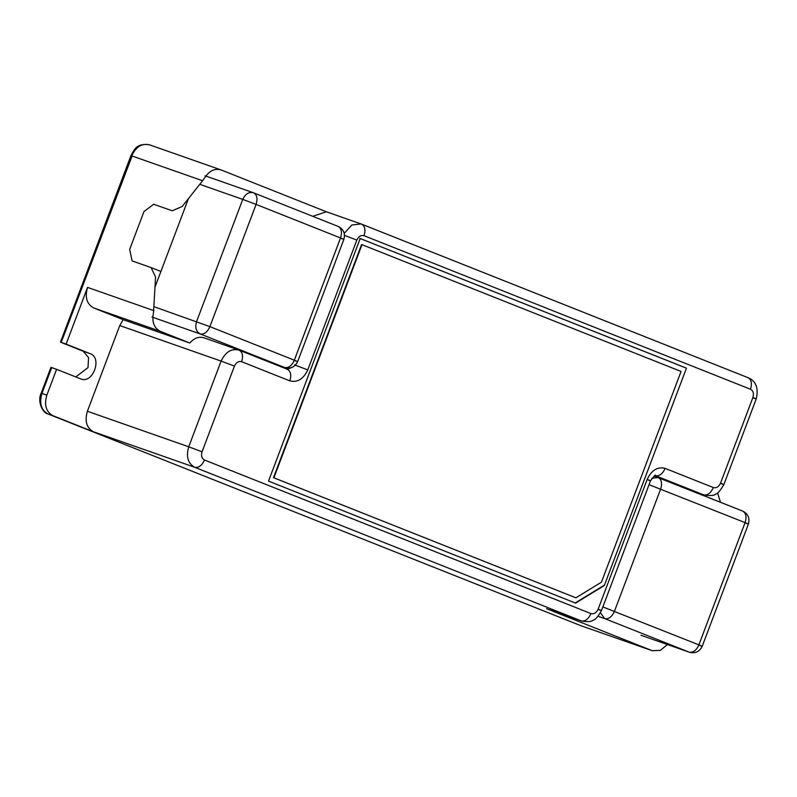 <?xml version="1.0" encoding="UTF-8"?>
<svg xmlns="http://www.w3.org/2000/svg" width="797" height="797" viewBox="0 0 797 797"><rect width="100%" height="100%" fill="white"/><g stroke="black" fill="none" stroke-linecap="round" stroke-linejoin="round"><path stroke-width="1.2" d="M344.214 233.401L351.786 225.003L361.071 223.947L326.342 211.763L221.158 169.96L149.637 144.885C142.025 143.012 136.048 146.678 131.694 155.873L202.597 180.74L182.274 206.393L172.331 210.797L153.672 204.261L143.978 211.564L129.692 249.371L132.083 260.908L151.111 267.583L155.574 277.037L153.472 312.912C151.719 321.849 153.97 327.975 160.207 331.273L189.756 343.019C194.269 337.928 199.12 336.234 204.321 337.928M221.158 169.96C214.861 168.117 209.402 170.697 204.769 177.681L202.597 180.74M326.342 211.763L312.733 216.316M93.418 431.775L52.871 415.665C46.017 411.79 44.004 404.956 46.834 395.153L56.597 369.31L80.587 378.844C92.701 384.453 102.743 357.863 90.111 353.639L66.121 344.105L87.55 287.398C84.721 297.201 86.734 304.046 93.588 307.921L123.136 319.657L119.759 325.565L87.381 411.262C84.552 421.065 86.564 427.899 93.418 431.775L194.777 467.311L581.252 620.883L546.523 608.699L652.076 650.641L660.295 650.422L667.418 644.544M546.523 608.699L581.252 620.883C585.177 621.57 588.415 619.139 590.956 613.58L204.47 460.008C201.731 458.464 200.924 455.725 202.059 451.799L234.438 366.102C236.181 362.426 238.572 360.961 241.621 361.708L289.839 380.876C291.602 375.038 290.746 371.173 287.279 369.27L239.06 350.112L287.279 369.27M720.468 502.259L717.579 492.875M189.756 343.019L123.136 319.657M268.519 481.109L575.593 603.12L604.305 585.546L686.456 368.154L360.184 238.512L268.519 481.109M604.305 585.546L686.456 368.154M575.185 602.98L603.897 585.406M686.048 368.015L359.776 238.373M575.892 597.81L273.491 477.672L361.589 244.53L681.066 371.452L601.446 582.159L575.892 597.81L273.899 477.811L361.997 244.669M46.834 395.153L41.932 393.429L51.695 367.596L56.597 369.31M66.121 344.105L61.22 342.391L132.053 156.112M75.765 376.931L87.999 367.626L88.557 357.594L83.157 351.208L61.568 342.63M602.851 606.925L698.889 644.863L745.075 522.623L649.047 484.676M598.069 616.28L604.734 618.611C608.659 619.309 611.897 616.878 614.437 611.309L660.633 489.069C662.397 483.231 661.54 479.366 658.073 477.473L742.515 511.026C745.992 512.919 746.839 516.785 745.075 522.623C749.031 524.207 749.379 524.446 746.141 523.33M600.46 612.823L604.734 618.611L689.186 652.165C693.111 652.863 696.339 650.432 698.889 644.863C702.834 646.457 703.193 646.696 699.955 645.58M155.106 286.82L188.441 198.602M341.604 238.662C344.842 239.777 344.483 239.538 340.528 237.954L256.086 204.401L209.89 326.64L294.342 360.194C298.287 361.778 298.646 362.017 295.408 360.902M337.978 226.348L338.137 226.408C343.527 229.128 345.43 233.441 343.856 239.379L297.66 361.619C294.94 367.078 290.676 369.071 284.868 367.586L284.639 367.497C288.564 368.194 291.802 365.753 294.342 360.194L340.528 237.954C342.292 232.116 341.445 228.251 337.978 226.348L253.526 192.794L338.137 226.408M253.526 192.794C256.993 194.697 257.849 198.563 256.086 204.401L242.756 199.389C245.366 193.87 248.963 191.669 253.526 192.794L253.685 192.854M154.15 306.755L209.89 326.64C207.35 332.2 204.122 334.64 200.196 333.943L284.639 367.497L269.217 362.087M652.076 650.641L580.933 625.715L652.454 650.78M47.85 413.902L580.445 625.525M119.759 325.565L221.108 361.101C225.461 351.905 231.449 348.239 239.06 350.112L203.942 337.789M241.621 361.708C243.384 355.87 242.527 352.005 239.06 350.112M289.839 380.876C297.45 382.749 303.438 379.083 307.781 369.888L356.837 240.076C358.58 236.4 360.971 234.936 364.01 235.683L750.495 389.255C753.245 390.799 754.042 393.539 752.916 397.464L720.538 483.161C718.794 486.837 716.403 488.302 713.355 487.555L665.136 468.387C657.525 466.524 651.538 470.18 647.184 479.376L598.139 609.187C596.395 612.863 594.004 614.328 590.956 613.58M598.139 609.187C602.084 610.771 602.442 611.01 599.205 609.894M648.25 480.093C651.488 481.199 651.139 480.97 647.184 479.376M688.229 489.448L703.651 494.857L655.433 475.689C659.358 476.387 662.586 473.956 665.136 468.387M688.419 489.517L703.651 494.857C707.577 495.545 710.814 493.114 713.355 487.555M721.604 483.869C724.842 484.984 724.483 484.745 720.538 483.161M753.982 398.171C757.22 399.287 756.861 399.048 752.916 397.464M750.495 389.255C752.258 383.417 751.412 379.551 747.935 377.648L748.104 377.708C756.034 381.066 758.744 388.119 756.243 398.889L723.855 484.576C720.08 491.042 717.29 494.23 715.487 494.14C714.321 495.634 710.496 495.923 704.03 494.997M747.935 377.648L361.459 224.087C364.926 225.979 365.773 229.845 364.01 235.683M153.931 310.671L87.55 287.398M42.281 393.668L41.932 393.429C39.103 403.232 41.115 410.076 47.969 413.952L52.871 415.665M83.157 351.208L90.111 353.639M204.47 460.008C201.93 465.578 198.692 468.008 194.777 467.311C187.913 463.436 185.9 456.601 188.73 446.798L87.381 411.262M202.059 451.799L188.73 446.798L221.108 361.101L234.438 366.102M344.503 235.424L356.837 240.076M361.619 224.146L748.104 377.708M294.462 364.877L307.781 369.888M293.565 366.62L287.438 369.33M93.588 307.921L160.207 331.273M640.957 635.259L689.415 652.255C695.223 653.739 699.487 651.757 702.207 646.287L748.403 524.047C749.977 518.12 748.074 513.796 742.674 511.086M742.515 511.026L654.108 476.068M651.846 478.27L658.232 477.533M151.968 317.037L200.196 333.943C196.082 331.622 194.867 327.517 196.57 321.629L242.756 199.389L199.768 184.316M151.111 267.583L160.904 271.478M580.933 625.715L47.92 413.932C43.287 413.573 36.861 401.917 41.175 393.19L50.938 367.357M581.631 621.022C587.678 622.009 591.474 621.73 593.048 620.196C595.14 619.996 597.949 616.798 601.456 610.602L650.511 480.8C654.227 475.789 655.831 474.076 655.303 475.65L655.283 475.64M60.462 342.152L130.937 155.634C134.872 148.142 137.532 143.271 149.258 144.745M238.682 349.973L239.22 350.172M689.415 652.255L641.187 635.348M253.297 192.715L205.078 175.798M284.868 367.586L269.326 362.137"/></g></svg>
